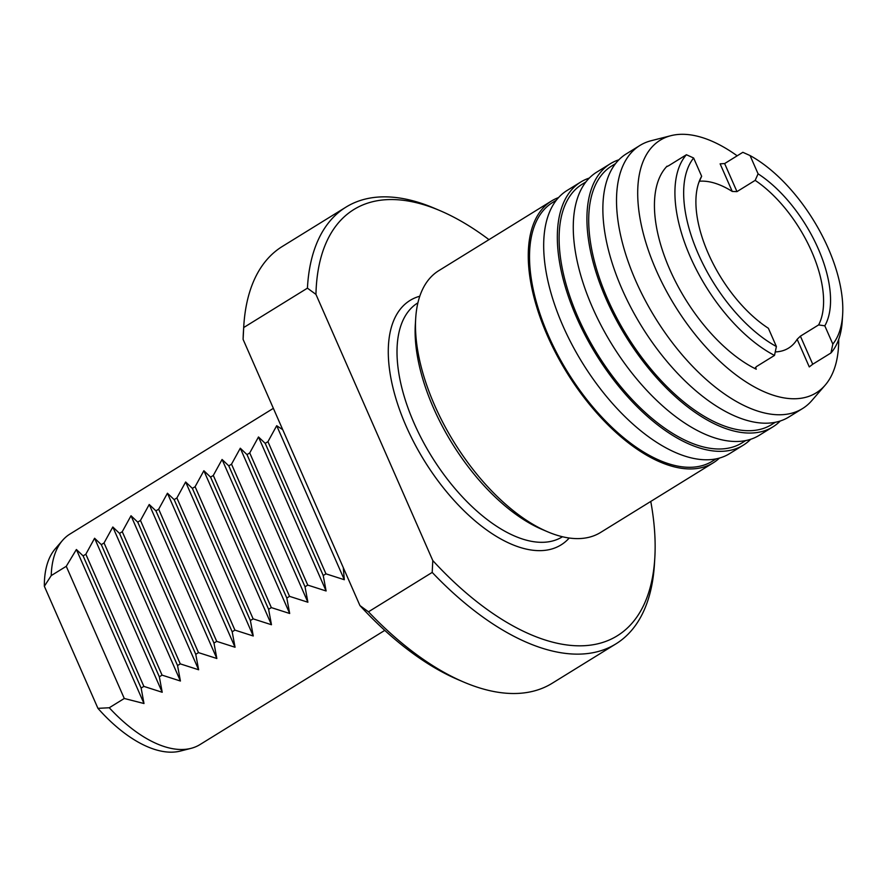 <?xml version="1.0" encoding="UTF-8"?>
<svg xmlns="http://www.w3.org/2000/svg" width="887" height="887" viewBox="0 0 887 887"><rect width="100%" height="100%" fill="white"/><g stroke="black" fill="none" stroke-linecap="round" stroke-linejoin="round"><path stroke-width="1.33" d="M775.26 351.906A95.885 48.086 58.3 0 0 788.598 348.092A95.885 48.086 58.3 0 0 797.147 339.3L800.407 336.162L818.623 324.908A95.885 48.086 58.3 0 0 811.694 251.575A95.885 48.086 58.3 0 0 755.17 180.371L736.964 191.625L732.252 191.448A95.885 48.086 58.3 0 0 699.433 181.236M668.21 165.991L686.416 154.737L693.634 158.008L701.65 176.269L698.734 182.811A95.885 48.086 58.3 0 0 698.69 182.899M818.623 324.908L824.81 325.828A99.455 49.883 58.3 0 0 758.086 173.83L755.17 180.371M667.279 166.501L667.113 166.124A123.725 62.057 58.3 0 0 669.785 269.482A123.725 62.057 58.3 0 0 756.256 369.203L755.436 368.438L756.301 366.675L774.506 355.421L776.391 346.529L768.375 328.268A99.455 49.883 58.3 0 1 699.754 180.105A99.455 49.883 58.3 0 1 701.65 176.269M686.416 154.737A123.725 62.057 58.3 0 0 690.274 256.82A123.725 62.057 58.3 0 0 774.506 355.421M824.81 325.828L832.826 344.089L830.942 352.982A123.725 62.057 58.3 0 0 842.273 320.706L842.65 314.552A117.539 58.952 58.3 0 0 750.069 155.569L758.086 173.83M732.252 191.448L720.122 163.84L724.635 163.563L742.851 152.309L750.069 155.569M832.826 344.089A117.539 58.952 58.3 0 0 842.65 314.552M800.407 336.162L812.736 364.235L830.942 352.982M812.736 364.235L809.277 366.919L797.147 339.3M558.544 197.568A153.883 77.18 58.3 0 0 551.526 200.983L438.777 270.668A153.883 77.18 58.3 0 0 415.693 318.433L415.316 324.587A147.697 74.076 58.3 0 0 541.846 529.328L547.523 531.745A153.883 77.18 58.3 0 0 600.566 532.466L713.325 462.781A153.883 77.18 58.3 0 0 719.512 458.036M415.693 318.433A153.883 77.18 58.3 0 0 547.523 531.745M551.526 200.983A153.883 77.18 58.3 0 0 566.771 372.462A153.883 77.18 58.3 0 0 713.325 462.781M556.326 200.207L552.501 202.569A152.021 76.249 58.3 0 0 567.569 371.975A152.021 76.249 58.3 0 0 712.35 461.207L716.164 458.845M589.278 178.076A154.648 77.568 58.3 0 0 580.719 182.046L567.059 190.483A154.648 77.568 58.3 0 0 582.382 362.816A154.648 77.568 58.3 0 0 729.668 453.601L743.317 445.152A154.648 77.568 58.3 0 0 750.69 439.265M580.719 182.046A154.648 77.568 58.3 0 0 596.031 354.379A154.648 77.568 58.3 0 0 743.317 445.152M585.919 181.913L582.094 184.274A152.021 76.249 58.3 0 0 597.162 353.68A152.021 76.249 58.3 0 0 741.942 442.923L745.756 440.562M618.871 159.793A154.648 77.568 58.3 0 0 610.311 163.751L596.652 172.189A154.648 77.568 58.3 0 0 611.975 344.533A154.648 77.568 58.3 0 0 759.25 435.306L772.91 426.869A154.648 77.568 58.3 0 0 780.283 420.981M610.311 163.751A154.648 77.568 58.3 0 0 625.623 336.084A154.648 77.568 58.3 0 0 772.91 426.869M615.511 163.629L611.686 165.991A152.021 76.249 58.3 0 0 626.754 335.397A152.021 76.249 58.3 0 0 771.535 424.629L775.349 422.267M737.175 155.813A148.462 74.464 58.3 0 0 670.927 135.678L651.136 140.723A154.648 77.568 58.3 0 0 639.904 145.468L626.244 153.906A154.648 77.568 58.3 0 0 641.567 326.239A154.648 77.568 58.3 0 0 788.842 417.023L802.502 408.585A154.648 77.568 58.3 0 0 811.771 400.647L825.132 385.202A148.462 74.464 58.3 0 0 838.714 339.355M639.904 145.468A154.648 77.568 58.3 0 0 655.216 317.801A154.648 77.568 58.3 0 0 802.502 408.585M670.927 135.678A148.462 74.464 58.3 0 0 674.852 305.671A148.462 74.464 58.3 0 0 825.132 385.202M693.634 158.008A117.539 58.952 58.3 0 0 698.246 253.859A117.539 58.952 58.3 0 0 776.391 346.529M488.981 239.645A250.533 125.655 58.3 0 0 440.174 210.718L434.497 208.301A256.72 128.759 58.3 0 0 346.008 207.103L282.277 246.486A256.72 128.759 58.3 0 0 243.77 326.172L243.393 332.326A250.533 125.655 58.3 0 0 243.105 339.399L359.945 605.577L368.471 611.808A256.72 128.759 58.3 0 0 463.701 682.059A256.72 128.759 58.3 0 0 552.202 683.256L615.933 643.873A256.72 128.759 58.3 0 0 654.44 564.187L654.806 558.034A250.533 125.655 58.3 0 0 650.77 501.443M359.945 605.577A250.533 125.655 58.3 0 0 458.036 679.642L463.701 682.059M243.77 326.172A256.72 128.759 58.3 0 0 243.692 327.547L243.105 339.399M368.471 611.808L432.202 572.414L432.789 560.562L315.949 294.384L307.423 288.164L243.692 327.547M432.202 572.414A256.72 128.759 58.3 0 0 615.933 643.873M346.008 207.103A256.72 128.759 58.3 0 0 307.423 288.164M432.789 560.562A250.533 125.655 58.3 0 0 654.806 558.034M440.174 210.718A250.533 125.655 58.3 0 0 315.949 294.384M273.362 408.342L69.929 534.063A123.725 62.057 58.3 0 0 62.522 540.416A123.725 62.057 58.3 0 0 51.235 575.585L44.35 586.263L97.936 708.347L109.256 707.759A123.725 62.057 58.3 0 0 119.867 718.426A123.725 62.057 58.3 0 0 191.027 748.351A123.725 62.057 58.3 0 0 200.018 744.559L384.781 630.38M97.936 708.347A120.41 60.394 58.3 0 0 180.416 751.056L191.027 748.351M62.522 540.416L55.36 548.687A120.41 60.394 58.3 0 0 44.35 586.263M109.256 707.759L124.28 698.479L143.993 703.524L141.133 688.068L143.86 686.383L162.21 692.27L159.338 676.814L162.066 675.129L180.416 681.016L177.555 665.56L180.283 663.875L198.633 669.763L195.761 654.307L198.488 652.621L216.838 658.498L213.967 643.053L216.705 641.368L235.044 647.244L232.183 631.799L234.911 630.114L253.261 635.99L250.389 620.545L253.128 618.86L271.466 624.736L268.606 609.291L271.333 607.606L289.683 613.482L286.811 598.038L289.539 596.352L307.889 602.229L305.028 586.784L307.756 585.098L326.106 590.975L323.234 575.53L325.961 573.845L344.311 579.721L343.291 567.636M51.235 575.585L66.259 566.305L124.28 698.479M268.606 609.291L210.585 477.117L203.866 470.731L271.466 624.736M141.133 688.068L83.112 555.894L76.393 549.508L66.259 566.305M76.393 549.508L143.993 703.524M83.112 555.894L85.839 554.209L143.86 686.383M159.338 676.814L101.318 544.64L94.599 538.254L85.839 554.209M94.599 538.254L162.21 692.27M101.318 544.64L104.045 542.955L162.066 675.129M177.555 665.56L119.534 533.386L112.815 527L104.045 542.955M112.815 527L180.416 681.016M119.534 533.386L122.262 531.701L180.283 663.875M195.761 654.307L137.74 522.133L131.021 515.746L122.262 531.701M131.021 515.746L198.633 669.763M137.74 522.133L140.468 520.447L198.488 652.621M213.967 643.053L155.946 510.879L149.227 504.492L140.468 520.447M149.227 504.492L216.838 658.498M155.946 510.879L158.684 509.193L216.705 641.368M232.183 631.799L174.162 499.625L167.443 493.239L158.684 509.193M167.443 493.239L235.044 647.244M174.162 499.625L176.89 497.94L234.911 630.114M250.389 620.545L192.368 488.371L185.649 481.985L176.89 497.94M185.649 481.985L253.261 635.99M192.368 488.371L195.107 486.686L253.128 618.86M203.866 470.731L195.107 486.686M210.585 477.117L213.312 475.432L271.333 607.606M282.72 429.641L276.7 425.716L267.941 441.671L265.213 443.356L258.494 436.969L249.735 452.924L247.007 454.61L240.288 448.223L231.518 464.178L228.791 465.863L222.072 459.477L213.312 475.432M276.7 425.716L344.311 579.721M267.941 441.671L325.961 573.845M265.213 443.356L323.234 575.53M258.494 436.969L326.106 590.975M249.735 452.924L307.756 585.098M247.007 454.61L305.028 586.784M240.288 448.223L307.889 602.229M231.518 464.178L289.539 596.352M228.791 465.863L286.811 598.038M222.072 459.477L289.683 613.482M724.635 163.563L736.964 191.625M755.491 367.473L756.256 369.203M417.899 302.833L417.799 302.899A137.485 68.953 58.3 0 0 431.415 456.106A137.485 68.953 58.3 0 0 562.358 536.812L562.458 536.746M419.784 296.225A143.672 72.058 58.3 0 0 424.23 460.553A143.672 72.058 58.3 0 0 569.221 538.021"/></g></svg>
